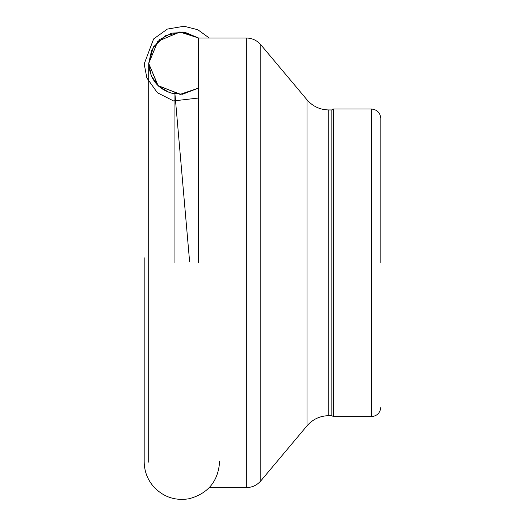 <?xml version="1.0" encoding="UTF-8"?>
<svg xmlns="http://www.w3.org/2000/svg" width="525" height="525" viewBox="0 0 525 525"><rect width="100%" height="100%" fill="white"/><g stroke="black" fill="none" stroke-linecap="round" stroke-linejoin="round"><path stroke-width="0.79" d="M380.815 262.815L380.815 118.466L380.815 262.815M371.352 109.003L371.352 416.627L333.487 416.627L333.487 109.003L371.352 109.003C377.101 109.568 380.258 112.718 380.815 118.466M333.487 416.627L331.853 415.675L331.853 109.948L333.487 109.003M198.594 262.815L198.594 38.017L185.036 32.353L171.59 33.167L159.725 39.539L151.6 50.282L148.706 63.44L148.706 462.19M174.943 262.815L174.943 94.041C158.668 90.3 149.92 80.095 148.706 63.44L148.706 262.815M331.853 415.675L328.755 415.675L328.755 109.948L331.853 109.948M328.755 415.675C320.007 415.852 312.762 419.232 307.007 425.821L307.007 99.809C312.762 106.398 320.007 109.778 328.755 109.948M307.007 425.821L260.827 480.854L260.827 44.776L307.007 99.809M260.827 480.854C256.994 485.244 252.157 487.502 246.33 487.613L246.33 38.017C252.157 38.128 256.994 40.386 260.827 44.776M144.185 257.782L144.185 461.619M144.185 461.678C144.296 471.325 147.538 479.771 153.91 487.016C163.57 497.077 175.284 500.988 189.052 498.75C208.09 493.618 218.275 481.222 219.621 461.554M198.594 98.011L173.512 100.925L157.369 92.728L146.875 77.982L144.185 63.945L153.635 38.922L167.396 29.072L184.091 26.25L197.8 29.728L209.265 38.017M371.352 416.627C377.101 416.062 380.258 412.913 380.815 407.157M246.33 38.017L198.594 38.017L180.055 31.966L157.887 41.239L148.706 63.44L148.706 257.992M246.33 487.613L209.265 487.613M148.706 258.366L148.706 63.44L151.331 75.961L158.793 86.343L169.824 92.807L182.543 94.257L198.594 88.036L180.744 94.375L158.137 85.732L148.706 63.44L153.359 46.994L165.985 35.359L182.654 32.071L198.594 38.017L179.786 31.973L157.795 41.337L148.706 63.44L157.9 85.496L180.082 94.388L198.594 88.036M189.584 261.371L174.943 94.041"/></g></svg>
